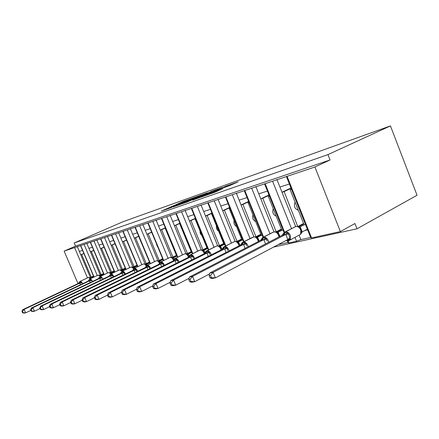 <?xml version="1.0" encoding="UTF-8"?>
<svg xmlns="http://www.w3.org/2000/svg" width="439" height="439" viewBox="0 0 439 439"><rect width="100%" height="100%" fill="white"/><g stroke="black" fill="none" stroke-linecap="round" stroke-linejoin="round"><path stroke-width="0.66" d="M194.027 197.588L183.228 201.457L161.354 211.121L171.797 207.406L170.151 207.806L172.093 206.879L194.027 197.588M229.103 185.812L238.097 181.883L225.937 186.163L200.963 197.193L215.083 192.156L223.061 188.507L205.205 195.465L221.393 188.216L228.115 185.653L223.703 187.683L229.103 185.812M74.224 242.959L327.949 154.616L390.441 125.9L123.052 221.706L74.224 242.959L75.557 246.103L64.138 251.108L314.933 167.001L340.368 231.572L354.959 223.528L357.022 228.785L273.557 247.097M207.406 192.858L195.086 197.243L172.928 207.054L185.571 202.527L207.406 192.858M211.126 191.431L222.595 187.393L199.888 197.495L192.699 200.102L202.911 195.531L199.536 196.683L186.35 202.346L211.186 191.58M304.979 230.464L307.613 229.844M287.386 240.885L288.143 242.767L288.878 242.943L296.539 241.247L300.874 239.606L299.096 235.15M300.874 239.606L310.631 237.439M297.73 226.48L284.126 191.613L281.997 192.271L276.899 179.48M295.65 226.502L281.997 192.271M291.09 188.287L284.126 191.613M297.993 226.414L303.585 223.5M298.339 210.303C294.668 208.882 293.587 206.165 295.096 202.159M279.912 187.036L289.383 183.996M276.444 245.571L278.995 244.221M279.083 244.441L288.017 242.46M275.692 231.885L276.202 231.759L262.758 198.252L260.788 198.867L255.844 186.548M274.018 231.825L260.788 198.867M269.112 195.245L262.758 198.252M276.202 231.759L281.399 229.081M276.224 216.164C273.091 214.742 272.098 212.267 273.245 208.728M258.763 193.824L267.433 191.042M255.224 236.901L255.948 236.72L242.91 204.426L241.071 204.991L236.275 193.122M253.912 236.78L241.071 204.991L248.611 201.43M248.715 201.693L242.91 204.426M255.948 236.72L260.788 234.256M255.674 221.563C253.023 220.186 252.123 217.947 252.968 214.858M239.112 200.135L247.064 197.583M236.171 241.571L237.076 241.351L224.417 210.171L222.705 210.704L218.046 199.24M235.183 241.417L222.705 210.704L229.641 207.444M229.74 207.685L224.417 210.171M237.076 241.351L241.598 239.068M236.528 226.562C234.322 225.251 233.51 223.253 234.102 220.581M220.801 206.012L228.11 203.669M218.386 245.928L219.445 245.67L207.148 215.538L205.545 216.037L201.024 204.958M217.695 245.785L205.545 216.037M212.032 213.266L207.148 215.538M219.445 245.67L223.676 243.557M218.638 231.199C216.839 229.976 216.125 228.225 216.498 225.948M203.696 211.505L210.429 209.343M201.748 250.011L202.944 249.714L190.981 220.565L189.483 221.031L185.082 210.314M201.331 249.895L189.483 221.031M195.476 218.485L190.981 220.565M202.944 249.714L206.912 247.75M201.896 235.502C200.464 234.388 199.849 232.884 200.047 230.991M187.683 216.647L193.901 214.649M186.152 253.83L187.464 253.512L175.825 225.273L174.415 225.712L170.134 215.335M185.988 253.78L174.415 225.712L179.88 223.182M179.957 223.369L175.825 225.273M187.464 253.512L191.19 251.673M186.18 239.496L184.638 235.754M172.664 221.465L178.415 219.621M171.578 257.457L172.911 257.078L161.574 229.701L160.251 230.113L156.081 220.054M171.556 257.408L160.251 230.113M165.388 227.956L161.574 229.701M172.911 257.078L176.423 255.361M171.391 243.195L170.184 240.281M158.545 225.997L163.873 224.291M158.013 260.947L159.209 260.437L148.162 233.872L146.911 234.261L142.851 224.499M157.93 260.75L146.911 234.261L151.614 232.105M151.68 232.264L148.162 233.872M159.209 260.437L162.518 258.829M157.425 246.57L156.624 244.638M145.249 230.266L150.193 228.681M145.227 264.262L145.073 263.899L146.28 263.609L135.508 237.806L134.329 238.174L130.372 228.692M145.073 263.899L134.329 238.174M138.762 236.325L135.508 237.806M146.28 263.609L149.403 262.094M132.71 234.289L137.297 232.818M133.116 267.34L132.924 266.879L134.06 266.599L123.551 241.521L122.437 241.867L118.574 232.648M132.924 266.879L122.437 241.867L126.503 240.012M126.564 240.155L123.551 241.521M134.06 266.599L137.017 265.178M120.857 238.097L125.126 236.725M121.619 270.172L121.422 269.7L122.497 269.436L112.241 245.039L111.188 245.363L107.412 236.396M121.422 269.7L111.188 245.363M115.029 243.777L112.241 245.039M122.497 269.436L125.258 268.119M109.64 241.697L113.619 240.418M110.705 272.817L110.518 272.372L111.539 272.12L101.519 248.37L100.52 248.683L96.838 239.952M110.518 272.372L100.52 248.683M104.109 247.206L101.519 248.37M111.539 272.12L114.096 270.907M99.011 245.11L102.721 243.919M100.344 275.335L100.169 274.913L101.14 274.671L91.345 251.531L90.396 251.827L86.796 243.321M100.169 274.913L90.396 251.827L93.699 250.334M93.748 250.455L91.345 251.531M101.14 274.671L103.511 273.546M88.925 248.348L92.388 247.234M291.501 189.319L290.157 189.736L304.145 224.905L305.517 224.57M269.48 196.162L268.355 196.513L281.909 230.36L283.062 230.074M249.05 202.516L248.112 202.807L261.26 235.419L262.215 235.183M230.036 208.421L229.268 208.662L242.026 240.133L242.816 239.941M212.3 213.936L211.68 214.128L224.077 244.534L224.713 244.38M195.723 219.088L195.229 219.242L207.285 248.65L203.91 250.307L205.178 252.754M207.784 248.529L207.285 248.65M180.182 223.917L179.809 224.033L191.536 252.513L188.26 254.121L189.253 255.882M191.92 252.42L191.536 252.513M165.596 228.456L165.327 228.538L176.741 256.14L173.553 257.698L174.327 258.972M177.016 256.069L176.741 256.14M151.872 232.719L162.995 259.509M138.845 236.769L149.781 262.747M137.303 265.809L134.334 267.247L134.866 268.042M90.5 277.728L90.33 277.322L91.252 277.097L81.681 254.538L80.776 254.818L77.259 246.526M90.33 277.322L80.776 254.818L83.86 253.429M83.909 253.539L81.681 254.538M91.252 277.097L93.458 276.054M79.333 251.426L82.57 250.384M340.368 231.572L311.569 237.933L310.746 237.735L286.42 176.544M327.949 154.616L330.046 159.955L314.933 167.001M330.046 159.955L75.557 246.103M291.425 189.132L290.157 189.736M269.42 196.008L268.355 196.513M249.001 202.39L248.112 202.807M229.998 208.322L229.268 208.662M212.267 213.853L211.68 214.128M195.695 219.028L195.229 219.242M180.166 223.874L179.809 224.033M390.441 125.9L417.05 195.251L357.022 228.785M77.994 283.627L64.138 251.108M110.996 273.513L110.776 272.987M104.054 247.08L100.515 248.672M114.974 243.645L111.182 245.357M138.697 236.171L134.323 238.163M165.316 227.781L160.246 230.102M195.388 218.282L189.478 221.015M211.944 213.047L205.54 216.021M269.003 194.96L260.782 198.851M290.964 187.974L281.992 192.255M196.452 196.798L175.655 205.951L183.76 202.769L196.771 197.012L198.576 196.151L196.452 196.798M211.554 191.717L200.963 195.986L211.554 191.717L211.763 192.222M22.493 311.317L21.95 311.416L22.548 312.793L23.091 312.694L22.493 311.317L24.15 309.396L79.838 283.111L78.268 283.495L22.795 309.66L24.15 309.396L25.649 312.848L30.867 310.368M80.277 284.84L79.788 283.139M23.091 312.694L25.649 312.848L24.282 313.1L22.548 312.793M93.551 276.285L90.182 277.876M90.445 277.909L91.191 277.755L91.526 278.216M93.677 276.581L91.191 277.755M78.318 283.473L80.013 281.404L88.261 277.525L80.008 281.404L88.415 277.475L90.324 278.787M78.811 283.396L79.821 281.981L81.303 281.975L81.407 282.952L79.788 283.166M91.208 277.777L90.648 278.567L89.775 277.717L88.448 277.481M89.792 277.975L91.136 277.777M79.838 283.111L81.303 281.975M21.95 311.416L22.795 309.66M31.18 309.654L30.609 309.764L31.224 311.18L31.795 311.075L31.18 309.654L32.887 307.684L89.605 280.801L88.003 281.179L31.454 307.964L32.887 307.684L34.418 311.229L39.987 308.573M90.077 282.634L89.551 280.828M31.795 311.075L34.418 311.229L32.98 311.498L31.224 311.18M103.609 273.788L100.103 275.451M101.168 275.352L100.613 276.175L99.735 275.549L101.146 275.33L101.524 275.862M103.741 274.101L101.146 275.33M88.003 281.179L89.748 279.056L98.347 275.039M88.53 281.097L89.369 279.692L91.103 279.638L91.213 280.636L89.556 280.856M99.735 275.549L101.096 275.357M89.605 280.801L91.103 279.638M30.609 309.764L31.454 307.964M40.355 307.904L39.751 308.019L40.377 309.473L40.986 309.363L40.355 307.904L42.106 305.879L99.889 278.37L98.204 278.765L40.597 306.175L42.106 305.879L43.68 309.522L49.629 306.669M100.399 280.312L99.834 278.392M40.986 309.363L43.68 309.522L42.16 309.802L40.377 309.473M114.2 271.154L110.546 272.893M110.853 272.937L111.627 272.778L112.055 273.387M114.343 271.489L111.627 272.778M99.11 277.678L99.999 276.586L108.274 272.657M98.764 278.677L99.818 277.19L101.42 277.174L101.535 278.2L99.834 278.425M111.649 272.8L111.1 273.64L110.178 272.751L108.526 272.537L100.202 276.537C101.14 276.499 102.04 277.36 102.902 279.116M110.2 272.998L111.572 272.806M99.889 278.37L101.42 277.174M98.204 278.765L99.11 277.684M39.751 308.019L40.597 306.175M50.057 306.054L49.42 306.175L50.062 307.673L50.699 307.552L50.057 306.054L51.857 303.969L110.732 275.802L108.899 276.246L50.26 304.282L51.857 303.969L53.47 307.723L59.841 304.65M111.287 277.871L110.677 275.829M50.699 307.552L53.47 307.723L51.862 308.019L50.062 307.673M125.362 268.377L121.554 270.199M121.883 270.254L122.673 270.089L123.15 270.786M125.51 268.728L122.673 270.089M124.989 268.245L125.28 268.174M108.954 276.224L110.809 273.98L119.205 269.98M109.552 276.126L110.414 274.649L112.296 274.578L113.037 276.976M122.695 270.111L122.157 270.967L121.208 270.062L119.649 269.793L111.023 273.931C112.027 273.892 112.977 274.792 113.855 276.636M121.23 270.309L122.618 270.117M110.732 275.802L112.296 274.578M49.42 306.175L50.26 304.282M60.33 304.09L59.655 304.222L60.319 305.764L60.994 305.637L60.33 304.09L62.184 301.944L122.19 273.091L120.308 273.535L60.489 302.279L62.184 301.944L63.842 305.807L70.663 302.504M122.794 275.297L122.13 273.118M60.994 305.637L63.842 305.807L62.14 306.126L60.319 305.764M137.133 265.452L133.171 267.356M133.522 267.417L134.334 267.247M136.589 265.386L137.056 265.271M120.308 273.535L122.218 271.231L130.745 267.148M120.944 273.431L121.822 271.917L123.787 271.834L124.555 274.298M134.356 267.274L133.824 268.147L132.852 267.23L131.277 266.945M132.874 267.472L134.279 267.274M122.19 273.091L123.787 271.834M59.655 304.222L60.489 302.279M136.403 265.804L136.293 265.529M71.233 302.01L70.514 302.147L71.195 303.739L71.914 303.601L71.233 302.01L73.143 299.799L134.301 270.226L132.315 270.693L71.343 300.15L73.143 299.799L74.844 303.783L82.164 300.21M134.965 272.581L134.241 270.254M71.914 303.601L74.844 303.783L73.039 304.117L71.195 303.739M149.523 262.379L145.446 264.349M145.83 264.421L146.664 264.251L147.252 265.156M149.748 262.758L146.664 264.251M148.854 262.363L149.458 262.215M132.315 270.693L134.29 268.322L142.938 264.157M132.995 270.583L133.884 269.03L135.942 268.937L136.738 271.467M146.681 264.273L146.165 265.167L145.166 264.234L143.268 263.998L134.526 268.267C135.651 268.213 136.677 269.156 137.61 271.11L137.67 271.264M145.188 264.47L146.604 264.278M134.301 270.226L135.942 268.937M70.514 302.147L71.343 300.15M148.623 262.813L148.508 262.533M82.817 299.799L82.055 299.947L82.752 301.582L83.52 301.439L82.817 299.799L84.787 297.521L147.136 267.186L144.969 267.713L82.872 297.894L84.787 297.521L86.538 301.626L94.412 297.763M147.861 269.705L147.076 267.219M83.52 301.439L86.538 301.626L84.617 301.983L82.752 301.582M162.639 259.125L158.452 261.167M158.863 261.243L159.714 261.068L160.372 262.11M162.847 259.542L159.714 261.068M161.821 259.169L162.578 258.983M145.029 267.686L147.07 265.244L155.84 260.991M145.759 267.565L146.659 265.968L148.816 265.864L149.65 268.465M159.736 261.095L159.225 262.006L158.205 261.062L156.454 260.755M158.221 261.293L159.653 261.101M147.136 267.186L148.816 265.864M82.055 299.947L82.872 297.894M161.552 259.658L161.431 259.356M95.153 297.444L94.341 297.598L95.06 299.294L95.878 299.14L95.153 297.444L97.189 295.09L160.756 263.965L158.457 264.525L95.148 295.491L97.189 295.09L98.989 299.332L107.467 295.145M161.557 266.671L160.696 263.993M95.878 299.14L98.989 299.332L96.942 299.711L95.06 299.294M176.549 255.674L172.236 257.786M172.686 257.88L173.553 257.698M175.573 255.778L176.5 255.547M158.517 264.498L160.636 261.973L169.525 257.638M159.302 264.36L160.219 262.72L162.479 262.599L163.352 265.282M173.575 257.726L173.081 258.659L172.028 257.693L169.931 257.441L160.904 261.907C162.161 261.836 163.286 262.835 164.279 264.904L164.416 265.26M172.05 257.918L173.493 257.731M160.756 263.965L162.479 262.599M94.341 297.598L95.148 295.491M175.254 256.31L175.123 255.997M108.318 294.931L107.451 295.096L108.192 296.846L109.059 296.682L108.318 294.931L110.425 292.5L175.243 260.536L172.856 261.101L108.241 292.923L110.425 292.5L112.28 296.885L121.515 292.286M176.121 263.449L175.177 260.568M109.059 296.682L112.28 296.885L110.09 297.285L108.192 296.846M191.327 252.008L186.888 254.192M187.371 254.302L188.26 254.121M190.169 252.178L191.289 251.904M172.856 261.101L175.051 258.5L184.062 254.071M173.701 260.953L174.629 259.262L177.005 259.131L177.916 261.896M188.649 256.579L186.723 254.121L184.764 253.791M186.74 254.335L188.199 254.148M175.243 260.536L177.005 259.131M107.451 295.096L108.241 292.923M189.796 252.76L189.664 252.43M122.399 292.242L121.466 292.423L122.229 294.234L123.161 294.059L122.399 292.242L124.572 289.724L190.669 256.886L188.068 257.517L122.24 290.184L124.572 289.724L126.487 294.267L136.606 289.186M191.64 260.031L190.603 256.919M123.161 294.059L126.487 294.267L124.144 294.695L122.229 294.234M207.054 248.095L202.478 250.367M203.005 250.493L203.91 250.307M205.693 248.353L207.027 248.024M188.128 257.49L190.4 254.796L199.525 250.285M189.039 257.325L189.977 255.586L192.48 255.438L193.434 258.291M204.349 252.837L202.363 250.318L200.283 249.972M202.384 250.526L203.85 250.34M190.669 256.886L192.48 255.438M121.466 292.423L122.24 290.184M205.265 248.984L205.123 248.639M137.489 289.367L136.491 289.553L137.275 291.43L138.274 291.244L137.489 289.367L139.739 286.755L207.137 252.99L204.42 253.632L137.237 287.243L139.739 286.755L141.715 291.458L152.821 285.838M208.218 256.392L207.071 253.023M138.274 291.244L141.715 291.458L139.201 291.924L137.275 291.43M223.83 243.925L219.11 246.284M219.681 246.433L220.603 246.246L222.101 249.341M224.066 244.507L220.603 246.246M222.244 244.271L223.813 243.886M204.42 253.632L206.785 250.85L216.015 246.246M205.403 253.457L206.352 251.662L208.997 251.498L209.996 254.439M220.202 247.272L219.05 246.257L216.839 245.9M219.066 246.455L220.543 246.274M207.137 252.99L208.997 251.498M136.491 289.553L137.237 287.243M221.744 244.967L221.596 244.594M153.699 286.266L152.629 286.475L153.441 288.418L154.517 288.22L153.699 286.266L156.037 283.561L224.757 248.825L221.849 249.511L153.348 284.093L156.037 283.561L158.078 288.445L170.272 282.211M225.964 252.513L224.691 248.858M154.517 288.22L158.078 288.445L155.373 288.944L153.441 288.418M239.913 239.913L241.752 239.464L236.89 241.916L234.799 241.472L233.636 241.933M237.521 242.087L238.448 241.9L240.051 245.335M242.015 240.095L238.448 241.9M222.858 248.183L224.307 246.625L234.53 241.554M222.908 249.319L223.874 247.464L226.661 247.278L227.72 250.323M238.075 242.954L236.89 241.916L238.388 241.933M236.906 242.108L237.395 242.076M224.757 248.825L226.661 247.278M221.849 249.511L222.782 248.304M152.629 286.475L153.348 284.093M239.343 240.676L239.184 240.287M171.172 282.935L170.014 283.155L170.853 285.18L172.011 284.96L171.172 282.935L173.603 280.126L243.645 244.353L240.528 245.094L170.694 280.691L173.603 280.126L175.704 285.196L189.121 278.266M245.006 248.375L243.579 244.386M172.011 284.96L175.704 285.196L172.79 285.734L170.853 285.18M258.834 235.255L260.755 234.777L255.953 237.225M256.639 237.433L257.567 237.247L259.273 241.022M261.238 235.37L257.567 237.247M241.538 243.76L243.091 242.098L252.502 237.318M241.68 244.88L242.652 242.965L245.61 242.756L246.723 245.906M257.227 238.322L256.008 237.269L257.501 237.279M256.019 237.45L256.436 237.411M243.645 244.353L245.61 242.756M240.528 245.094L241.51 243.782M170.014 283.155L170.694 280.691M258.181 236.094L258.011 235.672M190.049 279.33L188.792 279.572L189.664 281.673L190.921 281.443L190.049 279.33L192.573 276.405L263.888 239.584L260.601 240.342L189.434 277.025L192.573 276.405L194.751 281.684L209.529 273.969M265.502 243.952L263.888 239.584M190.921 281.443L194.751 281.684L191.596 282.266L189.664 281.673M279.133 230.25L281.141 229.751L276.422 232.187M277.174 232.434L278.123 232.28L279.923 236.429M281.882 230.288L278.096 232.247M260.601 240.342L263.279 237.236L272.756 232.363M261.853 240.106L262.835 238.13L265.974 237.894L267.153 241.154M277.799 233.35L276.543 232.275L273.832 231.885M276.554 232.44L278.035 232.28M263.96 239.546L265.974 237.894M188.792 279.572L189.434 277.025M278.381 231.177L278.2 230.727M299.288 227.051L300.232 226.897L302.224 231.924L301.192 233.394L301.439 231.825M209.151 275.687L210.051 277.876L211.411 277.624L210.511 275.423L209.151 275.687L209.732 273.047L213.14 272.378L285.784 234.404L282.228 235.222L283.248 233.773L284.582 232.917L287.929 232.659L290.492 239.068L287.638 240.561L288.544 240.775M210.511 275.423L213.14 272.378L215.401 277.882L287.841 239.54L285.784 234.404M209.732 273.047L282.228 235.222M211.411 277.624L215.401 277.882L211.977 278.513L210.051 277.876M290.492 239.068L287.841 239.54M300.962 224.867L303.08 224.345L298.443 226.765M304.112 224.823L300.205 226.864M307.355 229.207L302.224 231.924M299.892 227.956L298.657 226.903L296.095 226.398L294.558 227.04M298.663 227.051L300.139 226.897M285.855 234.366L287.929 232.659M300.111 225.893L299.919 225.41M311.569 237.933L287.09 176.341M296.539 241.247L294.981 237.34M291.501 228.626L272.564 181.214M288.878 242.943L288.055 240.89M284.664 232.412L265.161 183.694M270.012 233.773L251.695 188.21M263.581 237.076L244.825 190.515M250.038 238.569L232.302 194.713M244.04 241.615L225.904 196.859M231.424 243.047L214.227 200.777M225.816 245.867L208.256 202.78M214.034 247.234L197.347 206.434M208.783 249.851L191.761 208.311M197.753 251.163L181.548 211.735M192.82 253.599L176.308 213.491M182.47 254.85L166.721 216.707M177.839 257.128L161.804 218.359M168.11 258.324L152.788 221.382M163.742 260.459L148.157 222.935M154.583 261.6L139.668 225.783M150.456 263.598L135.3 227.243M141.819 264.695L127.288 229.932M137.917 266.572L123.161 231.315M129.752 267.62L115.589 233.855M126.064 269.387L111.687 235.161M118.338 270.391L104.52 237.57M114.837 272.059L100.822 238.805M107.511 273.02L94.028 241.088M104.191 274.6L90.522 242.262M97.238 275.516L84.068 244.424M94.078 277.009L80.738 245.544M87.471 277.892L74.603 247.601M183.403 201.891L183.228 201.457M185.368 201.024L185.214 200.65M183.941 203.208L183.76 202.769M196.963 197.484L196.771 197.012M202.544 196.315L202.335 195.805M204.579 195.415L204.344 194.834M206.703 194.472L206.495 193.961M226.793 186.63L226.678 186.345M212.141 193.308L211.966 192.886M215.988 191.75L215.763 191.195M218.194 190.767L218.002 190.296M79.239 282.282L80.013 281.404M78.993 283.353L80.2 281.361C81.017 281.328 81.835 282.112 82.647 283.715M88.941 279.967L89.748 279.056M88.722 281.053L89.94 279.012C90.818 278.974 91.674 279.797 92.508 281.476M100.322 276.433L98.331 275.05L99.713 275.297M99.154 277.525L100.202 276.537L98.962 278.628M110.853 273.958L108.735 272.487M110.178 272.751L110.996 272.904M109.926 274.951L111.023 273.931L109.766 276.076M121.949 271.351L119.699 269.793M110.683 275.862L112.428 275.626M121.29 272.24L122.448 271.176C123.507 271.132 124.495 272.054 125.4 273.952L125.428 274.018M121.169 273.376L122.448 271.176L131.272 266.945L133.719 268.684M122.135 273.151L123.93 272.915M133.313 269.365L134.526 268.267L133.231 270.523M146.214 265.957C145.314 264.503 144.409 263.828 143.509 263.938M134.246 270.287L136.095 270.04M146.044 266.325L147.323 265.183C148.514 265.118 149.584 266.089 150.55 268.097L150.643 268.344M146.011 267.505L147.323 265.183L156.465 260.75C157.53 260.645 158.539 261.457 159.494 263.186M147.081 267.252L148.98 267M159.555 263.104L160.904 261.907L159.571 264.294M173.581 260.322C172.598 258.269 171.468 257.287 170.2 257.375M160.701 264.031L162.66 263.773M188.49 257.221L188.342 256.815C187.327 254.697 186.147 253.687 184.797 253.78L175.337 258.428C176.67 258.346 177.85 259.367 178.876 261.507L179.052 261.99M173.91 259.674L175.337 258.428L173.987 260.887M187.782 255.07L188.282 254.148M175.183 260.607L177.202 260.338M204.278 253.709L204.053 253.073C203.005 250.888 201.764 249.851 200.332 249.961L190.707 254.724C192.128 254.625 193.369 255.679 194.422 257.885L194.653 258.522M189.193 256.025L189.846 255.097L190.707 254.724L189.341 257.254M203.444 251.267L203.932 250.34M190.608 256.958L192.694 256.683M221.086 249.895L220.817 249.089C219.73 246.828 218.43 245.763 216.899 245.889L207.109 250.773C208.624 250.658 209.93 251.739 211.022 254.022L211.296 254.834M205.501 252.134L206.149 251.196L207.109 250.773L205.732 253.38M220.142 247.206L220.625 246.274M207.076 253.062L209.227 252.776M239.057 245.84L238.739 244.825C237.614 242.487 236.242 241.39 234.613 241.532L224.658 246.542C226.272 246.411 227.649 247.53 228.779 249.89L229.109 250.916M222.941 247.969L223.577 247.042L224.658 246.542L223.259 249.231M237.998 242.86L238.47 241.933M224.697 248.897L226.919 248.6M258.313 241.521L257.945 240.254C256.782 237.834 255.328 236.703 253.583 236.868L253.484 236.89M241.631 243.508L242.246 242.597L243.464 242.01C245.198 241.862 246.652 243.008 247.821 245.456L248.2 246.734M242.054 244.786L243.464 242.01L254 236.813M257.128 238.201L257.589 237.279M243.585 244.43L245.889 244.122M278.984 236.917L278.573 235.348C277.371 232.835 275.829 231.671 273.958 231.852L263.68 237.137C265.54 236.967 267.077 238.152 268.295 240.687L268.717 242.273M261.71 238.717L262.286 237.839L263.68 237.137L262.253 240.012M278.436 234.3L277.673 233.027L278.123 232.28M263.899 239.628L266.286 239.31M299.672 234.843L300.627 234.338L300.797 230.058C299.546 227.451 297.916 226.255 295.902 226.458L285.465 231.885C287.468 231.693 289.098 232.917 290.366 235.551L290.228 239.859L288.758 240.748L287.183 239.886M283.342 233.553L285.026 231.99L295.749 226.497M283.594 234.964L285.026 231.99L285.465 231.885L284.028 234.86M301.439 231.885L302.213 231.88M299.826 227.885L300.232 226.897M287.814 239.502L289.811 237.971M285.789 234.448L288.269 234.119M287.638 240.561L286.897 240.034M93.897 277.097L80.54 245.599M103.994 274.693L90.308 242.323M114.623 272.164L100.597 238.871M125.834 269.497L111.44 235.233M137.67 266.692L122.898 231.391M150.187 263.729L135.009 227.331M163.451 260.601L147.844 223.023M177.521 257.287L161.459 218.457M192.474 253.775L175.935 213.601M208.404 250.043L191.355 208.432M225.405 246.076L207.812 202.911M243.585 241.845L225.41 197.007M263.093 237.367L244.282 190.68M284.236 233.021L264.563 183.875M198.79 196.677L198.576 196.151M203.125 196.057L202.911 195.531M213.255 191.558L213.03 191.009M228.296 186.098L228.115 185.653M89.775 277.717L90.445 277.931M111.204 273.793L110.946 273.459L111.226 273.782M122.305 271.192L121.96 270.737L122.333 271.176M121.208 270.062L121.91 270.27M134.021 268.438L133.582 267.867L134.06 268.438M132.852 267.23L133.571 267.433M146.467 265.622L145.869 264.838L146.489 265.6M145.166 264.234L145.891 264.432M159.708 262.763L158.88 261.628L159.719 262.741M158.205 261.062L158.94 261.26M173.828 259.921L172.681 258.231L173.828 259.915M172.028 257.698L172.779 257.891M188.666 256.617L187.343 254.615L188.572 256.398M186.723 254.121L187.491 254.313M204.201 252.496L202.955 250.773L204.497 253.221M202.363 250.318L203.147 250.504M220.894 248.386L219.604 246.68L221.388 249.742M221.289 249.363L221.41 249.731M219.05 246.257L219.67 246.433M238.75 244.007L237.428 242.301L239.343 245.697M239.233 245.225L239.376 245.681M257.88 239.326L256.486 237.614L258.231 240.078L258.576 241.384M256.003 237.274L253.775 236.808M277.673 233.027L276.976 232.582L278.853 235.178L279.22 236.791M274.04 231.819L273.749 231.891M276.537 232.28L276.91 232.407M300.572 228.889L299.047 227.166L301.055 229.899C301.67 231.726 301.527 233.208 300.627 234.338L288.758 240.748L286.168 240.506M295.979 226.425L295.661 226.502M301.62 232.549L301.571 231.902M298.657 226.903L298.97 227.012M288.028 239.447L288.45 239.315"/></g></svg>
